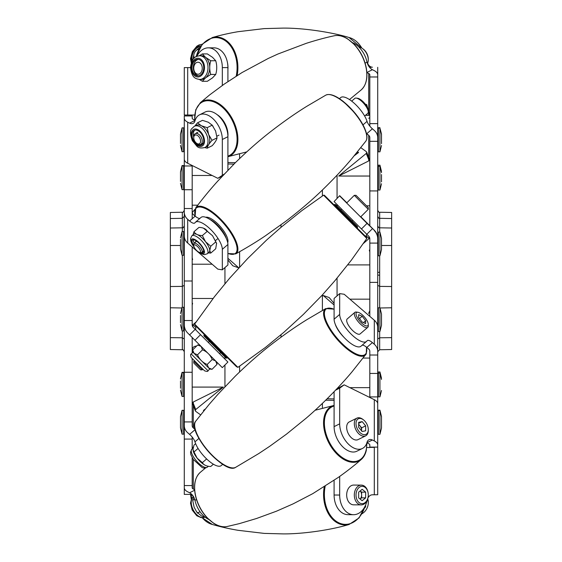 <?xml version="1.0" encoding="UTF-8"?>
<svg xmlns="http://www.w3.org/2000/svg" width="562" height="562" viewBox="0 0 562 562"><rect width="100%" height="100%" fill="white"/><g stroke="black" fill="none" stroke-linecap="round" stroke-linejoin="round"><path stroke-width="0.84" d="M196.503 499.562L194.958 500.335A7.903 4.84 63.4 0 0 189.598 492.769L187.701 491.82A11.697 5.852 180 0 1 184.28 487.683L184.28 494.398L191.782 494.398M194.958 500.335A19.761 12.097 63.4 0 0 208.776 519.457M194.6 489.678L193.293 489.024L193.293 459.449M198.913 438.423L194.958 441.851A7.903 2.796 49.1 0 0 189.598 434.391L187.701 432.747A11.697 10.13 180 0 1 184.28 425.582L184.28 439.077L192.183 439.077L192.183 448.94M194.958 441.851A19.761 6.983 49.1 0 0 207.659 459.899A19.761 6.983 49.1 0 0 221.28 465.561L222.763 464.275M195.133 429.501L193.293 427.907L193.293 405.392M190.518 67.489A7.903 5.592 90 0 1 189.598 67.602L187.701 67.602L187.701 115.02L192.183 115.02L192.183 115.948L184.28 115.948L184.28 320.516L192.183 320.516L192.183 324.745A3.794 3.794 0 0 0 193.293 327.428L200.543 334.678L194.958 340.27L187.701 333.013A11.697 11.697 0 0 1 184.28 324.745L184.28 372.262L192.183 372.262L192.183 425.582A3.794 3.288 180 0 0 193.293 427.907M194.958 340.27L222.32 367.625L227.905 362.04L200.543 334.678M227.905 244.484A19.761 6.983 49.1 0 0 216.623 225.018A19.761 6.983 49.1 0 0 200.999 217.445L195.407 222.285A19.761 6.983 49.1 0 0 194.958 222.805A7.903 2.796 49.1 0 1 194.775 223.009A7.903 2.796 49.1 0 1 189.598 220.985L187.701 219.342L187.701 243.058L217.81 269.128L222.32 269.844L227.905 265.004L227.905 244.484L222.32 249.324L222.32 269.844M195.407 222.285A19.761 6.983 49.1 0 1 211.038 229.858A19.761 6.983 49.1 0 1 222.32 249.324M199.889 218.4A7.903 2.796 49.1 0 1 195.19 216.145L193.293 214.501A3.794 3.288 0 0 1 192.183 212.183L192.183 218.751M227.905 170.209L227.905 136.707A19.761 12.097 63.4 0 0 219.925 117.254A19.761 12.097 63.4 0 0 205.095 112.049L199.51 114.845A19.761 12.097 63.4 0 0 194.958 120.935A7.903 4.84 63.4 0 1 193.131 123.366A7.903 4.84 63.4 0 1 189.598 123.141L187.701 122.193L187.701 163.268L217.81 178.316L224.182 174.122M199.51 114.845A19.761 12.097 63.4 0 1 214.333 120.05A19.761 12.097 63.4 0 1 222.32 139.502L222.32 175.049M195.14 120.324L193.293 119.404A3.794 1.897 0 0 1 192.183 118.062L192.183 115.948M196.897 56.277A19.761 13.973 90 0 1 208.347 47.84A19.761 13.973 90 0 1 222.32 67.602L222.32 85.452M208.347 47.84L213.932 47.84A19.761 13.973 90 0 1 227.905 67.602L227.905 81.567M217.81 178.316L222.383 176.032M193.377 496.485A7.903 5.592 90 0 0 189.598 494.398M184.28 189.738L192.183 189.738L192.183 212.183M184.28 208.523L192.183 208.523M184.28 281L192.183 281L192.183 320.516M184.28 320.516L184.28 324.745M192.183 337.495L192.183 353.055L192.183 337.495M184.28 372.262L184.28 421.922L192.183 421.922M184.28 421.922L184.28 425.582M184.28 439.077L184.28 485.568L192.183 485.568L192.183 487.683A3.794 1.897 180 0 0 193.293 489.024M192.183 457.658L192.183 485.568M184.28 485.568L184.28 487.683M184.28 154.543L184.28 158.603M187.701 219.342A11.697 10.13 0 0 1 184.28 212.183L184.28 233.918L184.28 232.197L183.648 231.565L183.648 255.274L184.28 254.642M187.701 67.602L184.28 67.602L184.28 115.02L187.701 115.02M184.28 118.062A11.697 5.852 0 0 0 187.701 122.193M187.701 163.268A11.697 5.852 180 0 1 184.28 159.13M187.701 243.058A11.697 10.13 180 0 1 184.28 235.892M192.815 403.692A3.794 3.288 -0 0 1 192.33 402.792L192.183 402.181M367.576 63.246A7.903 5.592 -90.4 0 0 372.402 67.201L369.522 67.264M365.082 63.106L367.042 62.115A7.903 4.819 -116.9 0 0 372.402 69.695L374.299 70.65A11.697 5.922 -0 0 1 377.72 74.844L377.72 67.307M367.042 62.115A19.761 12.048 -116.9 0 0 352.493 42.635M366.86 72.547L368.707 73.481L368.707 111.866M363.003 124.876L367.042 121.364A7.903 2.761 -131 0 0 372.402 128.803L374.299 130.454A11.697 10.172 0 0 1 377.72 137.648L377.72 123.619L369.817 123.619L369.817 74.844A3.794 1.925 -0 0 0 368.707 73.481M367.042 121.364A19.761 6.892 -131 0 0 354.299 103.317A19.761 6.892 -131 0 0 340.684 97.591L339.448 98.673M366.417 133.313A7.903 2.761 -131 0 0 366.81 133.665L368.707 135.316L368.707 157.543M367.955 497.939A7.903 5.592 -89.6 0 1 372.402 494.799L377.72 494.729L377.72 243.093L369.817 243.093L369.817 238.871A3.794 3.794 180 0 0 368.707 236.188L361.457 228.973L367.042 223.388L374.299 230.237L360.818 216.763M346.845 202.791L339.68 195.674L334.095 201.575L339.68 195.674M367.042 223.388L339.68 195.983M361.457 228.973L334.095 201.575M334.095 319.216A19.761 7.074 -130.8 0 0 345.335 338.724A19.761 7.074 -130.8 0 0 360.966 346.227L366.557 341.408A19.761 7.074 -130.8 0 0 367.042 340.846A7.903 2.831 -130.8 0 1 367.239 340.628A7.903 2.831 -130.8 0 1 372.402 342.609L374.299 344.246L374.299 320.221L344.19 294.263L339.68 293.61L334.095 298.422L334.095 319.216L339.68 314.397L339.68 293.61M366.557 341.408A19.761 7.074 -130.8 0 1 350.92 333.905A19.761 7.074 -130.8 0 1 339.68 314.397M362.16 345.201A7.903 2.831 -130.8 0 1 366.81 347.428L368.707 349.065A3.794 3.274 180 0 1 369.817 351.376L369.817 355.015L377.72 355.015M334.095 391.693L334.095 426.621A19.761 12.153 -116.3 0 0 342.019 446.031A19.761 12.153 -116.3 0 0 356.807 451.237L362.399 448.476A19.761 12.153 -116.3 0 0 367.042 442.273A7.903 4.861 -116.3 0 1 368.904 439.793A7.903 4.861 -116.3 0 1 372.402 440.011L374.299 440.945L374.299 399.694L344.19 384.844L339.68 388.159L335.493 390.225M362.399 448.476A19.761 12.153 -116.3 0 1 347.611 443.27A19.761 12.153 -116.3 0 1 339.68 423.86L339.68 388.159M366.888 442.8L368.707 443.699A3.794 1.869 180 0 1 369.817 445.027L369.817 447.106L377.72 447.106M344.19 384.844L336.582 389.087M374.299 494.785L374.299 447.366L369.817 447.401M367.007 500.651A19.761 13.973 -89.6 0 1 353.505 514.701A19.761 13.973 -89.6 0 1 339.68 495.052L339.68 476.443M353.505 514.701L347.92 514.659A19.761 13.973 -89.6 0 1 334.095 495.01L334.095 480.334M377.72 373.456L369.817 373.456L369.817 355.015M374.299 320.221A11.697 10.088 0 0 1 377.72 327.358L377.72 351.376A11.697 10.088 180 0 0 374.299 344.246M377.72 282.377L369.817 282.377L369.817 243.093M377.72 243.093L377.72 238.871A11.697 11.697 180 0 0 374.299 230.596M377.72 238.45L377.72 190.932L369.817 190.932L369.817 137.648A3.794 3.302 0 0 0 368.707 135.316M369.185 159.229A3.794 3.302 180 0 1 369.67 160.121L369.164 160.662A3.794 1.911 180 0 1 368.707 160.936L338.696 176.039L369.817 176.039L369.817 225.762L369.817 205.811L366.55 205.811M377.72 190.932L377.72 141.322L369.817 141.322M377.72 141.322L377.72 137.648M377.72 123.619L377.72 76.98L369.817 76.98M377.72 76.98L377.72 74.844M374.299 447.366L369.817 447.303M377.72 445.027A11.697 5.775 180 0 0 374.299 440.945M374.299 399.694A11.697 5.775 0 0 1 377.72 403.776M374.299 230.237A11.697 11.697 -0 0 1 377.72 238.513M369.817 116.973A3.794 1.869 0 0 1 368.707 118.301M182.334 330.969L182.334 349.747L170.349 349.536L170.349 337.65L182.334 337.783L184.28 339.026M170.349 337.65L170.349 286.522L182.334 286.402L184.28 285.32M170.349 286.522L170.349 245.489L180.486 245.489M170.349 245.489L170.349 212.464L182.334 212.253C182.72 212.78 183.374 212.12 184.28 210.279M239.602 371.939L239.602 366.171M239.602 158.54L239.602 153.946M239.602 267.034L239.602 251.657M192.183 115.02L194.663 115.02M192.183 165.502L192.183 175.477L212.127 175.477M192.183 175.477L192.183 205.186L197.775 205.186M192.183 246.936L192.183 264.21L212.127 264.21M192.183 264.21L192.183 298.478L213.068 298.478M196.461 326.655L195.745 327.379L195.745 329.88M192.183 358.451L192.183 387.085L223.304 387.085L195.745 409.536L195.274 410.78L195.745 411.37L200.627 414.882M192.183 437.067L192.183 447.268L193.272 447.268M203.823 410.766L203.437 410.457L205.13 409.136M224.94 386.719L224.94 365.005M224.94 359.069L224.94 356.926M224.94 283.754L224.94 267.575M227.905 258.288L238.773 267.842L232.83 265.812L227.905 260.009M192.33 325.812L192.836 324.885A3.794 3.281 0 0 1 193.293 324.415L196.138 321.956M192.836 324.885L195.745 327.379M192.33 402.792L192.836 402.266A3.794 1.883 0 0 1 193.293 401.992L223.304 387.085M192.836 402.266L195.745 409.536M192.836 447.148L193.293 448.167M193.293 401.992L193.293 402.877A1.897 1.293 -20.2 0 0 192.85 404.197L192.485 402.792M192.836 326.873L192.485 325.812M281 334.741L281 337.2L281 334.741M281 224.87L281 227.336L281 224.87M203.437 410.457L204.118 410.386M184.02 308.995L184.28 309.95M193.293 327.428A1.897 1.77 -45 0 1 193.293 324.927L193.293 324.415M391.651 218.527L379.666 218.323L379.666 212.253L391.651 212.464L391.651 245.489L381.514 245.489M391.651 245.489L391.651 286.522L379.666 286.402L379.666 307.786M391.651 286.522L391.651 337.65L379.666 337.783L379.666 349.747L377.72 351.721M391.651 337.65L391.651 349.536L379.666 349.747M322.398 403.411L322.398 408.188M322.398 294.924L322.398 310.505M322.398 190.012L322.398 196.005M354.411 155.625L355.964 154.459L357.109 152.667L358.563 152.52L354.292 155.716M338.696 176.039L366.255 153.447L366.719 152.19L366.255 151.6L360.79 147.644M369.817 126.12L369.817 115.308L365.483 115.308M366.031 105.171L366.255 104.427L366.438 105.775M365.293 104.167L366.255 104.427M369.817 447.106L369.817 447.549L366.768 447.549M369.817 397.489L369.817 387.647L349.873 387.647M369.817 387.647L369.817 358.064L363.08 358.064M357.601 151.754L358.563 152.52M337.06 175.182L337.06 198.295M337.06 204.631L337.06 206.149M337.06 278.148L337.06 295.865M369.817 316.364L369.817 299.16L349.873 299.16M369.817 299.16L369.817 264.899L347.745 264.899M365.672 236.546L366.761 234.459M322.398 295.984L323.227 295.5L329.135 297.516L334.095 303.354M369.543 237.445L369.164 238.372A3.794 3.295 180 0 1 368.707 238.843L363.298 243.543M369.164 238.372L366.255 235.956M369.164 160.662L366.255 153.447M369.67 115.189L365.595 115.21M369.164 115.196L368.236 112.449M369.67 160.121L369.817 160.746M369.164 114.648L369.515 115.189M368.707 160.936L368.707 160.058A1.897 1.307 159.7 0 0 369.143 158.723L369.515 160.121M379.666 272.17L377.72 272.486M379.666 275.275L377.72 275.008M377.72 339.026L379.666 337.783L379.666 331.496M377.72 309.95L377.98 308.995M377.72 285.32L379.666 286.402L379.666 255.808M369.178 236.757A1.897 1.777 134.2 0 1 368.707 238.344L368.707 238.843M369.515 115.147L369.199 113.679A1.897 0.485 164.9 0 1 368.707 114.184L368.707 115.196M334.734 204.428L333.94 204.814L324.372 195.253L366.747 237.628L357.186 228.067L357.572 227.266L334.734 204.428L335.458 204.547L357.453 226.542L345.518 214.607M208.347 342.476L209.415 341.408L204.006 335.999L226.008 357.994L226.732 358.113L203.887 335.268L204.006 335.999M236.49 366.691L194.712 324.913L194.642 324.105L237.895 367.358L236.49 366.691M205.706 217.269A17.078 6.034 49.1 0 1 217.873 223.957A17.078 6.034 49.1 0 1 227.638 238.822A17.078 6.034 49.1 0 1 227.715 242.679M216.995 114.557A17.078 10.46 63.4 0 1 227.638 131.115A17.078 10.46 63.4 0 1 227.905 136.369M227.477 62.719A17.078 12.076 90 0 1 227.638 63.562A17.078 12.076 90 0 1 227.905 69.442M362.118 500.714L358.64 497.848L358.668 492.143L362.181 489.298L365.658 492.164L365.63 497.869L362.118 500.714M356.013 494.989A8.676 6.133 90.4 0 0 362.061 503.685A8.676 6.133 90.4 0 0 368.286 495.143A8.676 6.133 90.4 0 0 368.286 494.96A8.676 6.133 90.4 0 0 362.174 486.327A8.676 6.133 90.4 0 0 356.013 494.989M368.286 494.96L368.286 494.946A9.877 6.983 90.4 0 0 361.373 485.118A9.877 6.983 90.4 0 0 354.313 494.982A9.877 6.983 90.4 0 0 361.226 504.88A9.877 6.983 90.4 0 0 368.286 495.157L368.286 495.157M361.373 485.118L353.73 485.062A9.877 6.983 90.4 0 0 346.67 494.918A9.877 6.983 90.4 0 0 353.582 504.824L361.226 504.88M361.633 492.136L361.619 494.989A4.939 3.491 90.4 0 1 360.094 499.042L361.605 497.841L361.619 494.989A4.939 3.491 90.4 0 0 360.158 490.942L361.633 492.136L365.658 492.164M361.605 497.841L365.63 497.869M362.118 431.511L358.64 427.282L358.668 422.336L362.181 421.619L365.658 425.848L365.63 430.794L362.118 431.511M356.013 423.481A8.676 5.339 63.7 0 0 362.125 434.103A8.676 5.339 63.7 0 0 368.286 429.593A8.676 5.339 63.7 0 0 363.481 419.856A8.676 5.339 63.7 0 0 356.013 423.481M363.481 419.856L362.813 419.343A9.877 6.077 63.7 0 0 356.926 418.128A9.877 6.077 63.7 0 0 354.313 423.474A9.877 6.077 63.7 0 0 358.254 433.218A9.877 6.077 63.7 0 0 365.672 435.845A9.877 6.077 63.7 0 0 368.286 430.436L368.286 429.593M356.926 418.128L349.283 421.9A9.877 6.077 63.7 0 0 346.67 427.246A9.877 6.077 63.7 0 0 350.611 436.99A9.877 6.077 63.7 0 0 358.029 439.617L365.672 435.845M358.661 423.355L362.181 421.619M358.661 424.219L361.633 427.837L365.658 425.848M361.619 430.899L361.633 427.837M361.584 430.864A4.939 3.042 63.7 0 0 361.619 430.309A4.939 3.042 63.7 0 0 359.898 425.722A4.939 3.042 63.7 0 0 358.654 424.563M362.118 321.984L358.64 317.523L358.668 314.657L362.181 316.258L365.658 320.719L365.63 323.586L362.118 321.984M356.013 313.8A8.676 3.105 49.2 0 0 362.125 323.494A8.676 3.105 49.2 0 0 368.286 324.415A8.676 3.105 49.2 0 0 364.506 317.087A8.676 3.105 49.2 0 0 357.818 312.275A8.676 3.105 49.2 0 0 356.013 313.8M357.818 312.275L356.371 312.058A9.877 3.541 49.2 0 0 354.847 312.374A9.877 3.541 49.2 0 0 354.313 313.793A9.877 3.541 49.2 0 0 359.905 323.557A9.877 3.541 49.2 0 0 367.752 327.337A9.877 3.541 49.2 0 0 368.286 325.876L368.286 324.415M354.847 312.374L347.204 318.963A9.877 3.541 49.2 0 0 346.67 320.382A9.877 3.541 49.2 0 0 352.262 330.147A9.877 3.541 49.2 0 0 360.109 333.926L367.752 327.337M359.476 318.591L362.181 316.258M363.474 322.602L365.658 320.719M362.118 201.47L365.658 204.947L362.118 201.47M356.013 195.323L368.286 207.596L356.013 195.323L354.313 195.323L361.261 202.348L368.286 209.296L368.286 207.596M354.313 195.323L346.67 202.966L353.617 209.991L360.642 216.939L368.286 209.296M202.25 369.852L200.585 369.852L193.75 363.024L193.75 361.359L202.25 369.852L202.917 369.185M351.679 101.132L354.819 98.399A9.877 3.449 49 0 1 356.252 98.09L357.713 98.294A8.676 3.028 49 0 1 364.436 103.127A8.676 3.028 49 0 1 368.286 110.447L368.286 111.929A9.877 3.449 49 0 1 367.787 113.306L364.647 116.039M356.252 98.09A9.877 3.449 49 0 1 363.902 103.591A9.877 3.449 49 0 1 368.286 111.929M193.75 244.217A6.006 2.093 49 0 1 193.75 244.189A6.006 2.093 49 0 1 194.059 243.353A6.006 2.093 49 0 1 199.58 246.507A6.006 2.093 49 0 1 201.941 252.415A6.006 2.093 49 0 1 201.07 252.605L199.636 252.401A4.833 1.686 49 0 1 195.906 249.732A4.833 1.686 49 0 1 193.75 245.657A4.833 1.686 49 0 1 193.75 245.636A4.833 1.686 49 0 1 198.442 247.505A4.833 1.686 49 0 1 199.636 252.401M358.949 47.11A9.877 6.02 63.1 0 1 362.581 48.599L363.277 49.112A8.676 5.29 63.1 0 1 368.286 59.003L368.286 59.86A9.877 6.02 63.1 0 1 367.436 63.499M362.581 48.599A9.877 6.02 63.1 0 1 368.286 59.86M193.75 136.924A6.006 3.66 63.1 0 1 193.75 136.889A6.006 3.66 63.1 0 1 195.288 133.679A6.006 3.66 63.1 0 1 201.266 137.381A6.006 3.66 63.1 0 1 200.711 144.399A6.006 3.66 63.1 0 1 197.22 143.739L196.545 143.24A4.833 2.943 63.1 0 1 193.75 137.76A4.833 2.943 63.1 0 1 193.75 137.732A4.833 2.943 63.1 0 1 197.381 135.407A4.833 2.943 63.1 0 1 200.557 141.687A4.833 2.943 63.1 0 1 196.545 143.24M367.681 63.028A9.877 6.983 89.6 0 1 367.955 64.061M193.75 68.213L193.75 68.199A6.006 4.25 89.6 0 1 197.957 62.22A6.006 4.25 89.6 0 1 202.25 68.199A6.006 4.25 89.6 0 1 198.049 74.24A6.006 4.25 89.6 0 1 193.757 68.325A4.833 3.414 89.6 0 1 193.75 68.248A4.833 3.414 89.6 0 1 193.75 68.213L193.757 68.325M194.016 58.216A6.006 3.695 116.3 0 1 193.75 56.572A6.006 3.695 116.3 0 1 193.75 56.53L193.75 55.708A4.833 2.972 116.3 0 1 196.426 50.285A4.833 2.972 116.3 0 1 198.737 49.519M196.426 50.285L197.079 49.786A6.006 3.695 116.3 0 1 199.103 48.845M194.403 57.851A4.833 2.972 116.3 0 1 193.75 55.743A4.833 2.972 116.3 0 1 193.75 55.708M364.668 507.985L365.63 506.833L365.637 505.006M362.104 513.612A8.676 5.29 116.9 0 0 363.277 512.888A8.676 5.29 116.9 0 0 368.286 502.997A8.676 5.29 116.9 0 0 367.45 499.646M361.998 513.794A9.877 6.02 116.9 0 0 362.581 513.401L363.277 512.888M368.286 502.997L368.286 502.14A9.877 6.02 116.9 0 0 367.681 498.972M365.131 506.587L365.63 506.833M180.486 380.952L180.486 388.223M180.486 378.662L182.067 372.339L182.067 396.442L180.486 390.119M381.514 390.506L379.933 396.828L379.933 371.953L381.514 378.275M180.486 315.472L180.486 322.75M180.486 313.575L182.067 307.252L182.067 330.969L180.486 324.646M180.486 239.419L180.486 248.952L182.067 255.274L183.648 255.274M180.486 237.888L182.067 231.565L182.067 255.274M180.486 171.881L182.067 165.558L180.486 172.267L180.486 181.435M182.067 165.558L183.648 165.558L183.648 165.945L182.067 165.945L182.067 189.661L180.486 183.338M180.486 134.156L182.067 127.834L180.486 134.304L180.486 143.472M182.067 127.834L183.648 127.834L182.067 127.981L182.067 151.691L180.486 145.368M180.486 416.632L182.067 410.309L182.067 434.166L180.486 427.844L180.486 416.772L182.067 410.45L183.648 410.45L183.648 434.166L184.28 433.534M180.486 418.676L180.486 425.947M381.514 323.276L381.514 316.006M381.514 314.109L379.933 307.786L379.933 331.496L381.514 325.173L381.514 314.579M379.933 331.496L378.352 331.496L377.72 330.863L377.72 329.304M381.514 247.589L381.514 240.318M379.933 232.099L379.933 255.808L381.514 249.486L381.514 238.421L379.933 232.099L378.352 232.099L377.72 232.731M381.514 181.828L381.514 174.557M381.514 183.725L379.933 190.047L379.933 165.172L381.514 171.494M381.514 143.612L381.514 134.444L379.933 128.122L381.514 134.016M381.514 145.509L379.933 151.831L379.933 128.122L378.352 128.122L378.352 127.693L377.72 128.326M379.933 434.307L378.352 434.307L378.352 410.59L379.933 410.59L381.514 416.92L381.514 427.984L379.933 434.307L379.933 410.169L381.514 416.491M200.023 511.729L197.529 512.973L197.782 513.282L196.616 511.813L201.358 515.902L205.404 517.398M194.677 499.295L192.689 500.285L194.101 507.135L196.616 511.813M193.848 497.286A17.092 4.791 -39.6 0 0 192.689 500.285M213.384 464.198L210.757 466.481A17.092 9.8 154.4 0 1 206.205 465.708L206.142 465.68A11.858 4.194 49.1 0 0 206.17 465.694M206.633 458.95L202.369 462.638A17.092 9.8 154.4 0 0 205.552 465.434A17.092 9.8 154.4 0 0 206.205 465.708M198.07 448.42L193.988 451.96L197.171 458.178L202.369 462.638M195.625 443.699L193.988 445.111L192.977 449.41L193.988 451.96M193.089 450.485A11.858 4.194 49.1 0 0 193.124 450.654A11.858 4.194 49.1 0 0 197.171 458.178A11.858 4.194 49.1 0 0 205.552 465.434A11.858 4.194 49.1 0 0 206.142 465.68M193.033 496.07A17.092 12.083 -90 0 0 193.089 496.717M192.689 349.95L192.977 352.262L194.101 353.379L192.689 349.95L197.655 344.991L201.084 346.396L202.496 349.831A17.092 17.092 0 0 1 212.176 359.504L215.604 360.916L217.016 364.345L212.05 369.311L209.745 369.023L208.621 367.899L212.05 369.311M212.176 359.504L207.209 364.471L208.621 367.899L201.358 360.642A17.092 17.092 0 0 0 207.209 364.471M202.496 349.831L197.529 354.791A17.092 17.092 0 0 0 201.358 360.642L194.101 353.379L197.529 354.791M208.01 370.758C208.031 371.637 206.858 371.637 204.491 370.758L191.242 357.509C190.37 355.149 190.37 353.976 191.242 353.99L208.01 370.758L209.745 369.023M203.725 369.993L192.007 358.282M193.089 234.747L193.988 231.713L198.948 227.413A17.092 9.8 154.4 0 1 203.5 228.186L212.534 235.717L216.581 243.241L215.717 248.783L210.757 253.076A17.092 9.8 154.4 0 1 208.383 252.872M203.5 228.186A17.092 9.8 154.4 0 1 204.154 228.46A17.092 9.8 154.4 0 1 207.336 231.256L212.534 235.717L216.637 243.515M215.717 241.934L210.757 246.233L209.745 250.533L210.757 253.076M207.336 231.256L202.369 235.548L205.552 241.765L210.757 246.233M193.988 231.713A17.092 9.8 -25.6 0 0 197.171 234.509A17.092 9.8 -25.6 0 0 202.369 235.548M194.326 247.456L191.986 243.894L190.862 241.217L190.525 238.66L191.867 235.808L193.595 234.312A11.858 4.194 49.1 0 1 197.171 234.509A11.858 4.194 49.1 0 1 205.552 241.765A11.858 4.194 49.1 0 1 209.745 250.533A11.858 4.194 49.1 0 1 209.12 252.233L207.385 253.736L204.399 254.656L201.898 253.954L199.159 252.275M201.294 252.619A8.282 2.929 -130.9 0 0 203.289 252.556A8.282 2.929 -130.9 0 0 201.716 246.507A8.282 2.929 -130.9 0 0 194.937 240.178A8.282 2.929 -130.9 0 0 192.443 240.037A8.282 2.929 -130.9 0 0 193.757 245.678M196.658 241.196A5.03 1.777 -130.9 0 0 195.899 241.351A5.03 1.777 -130.9 0 0 195.632 241.983M193.349 239.749A8.282 2.929 -130.9 0 0 194.276 243.163M202.91 251.572A8.282 2.929 -130.9 0 0 203.704 251.699M194.965 125.951A17.092 4.791 -39.6 0 1 197.529 122.818L202.496 120.338L208.347 122.249L212.176 125.178L215.604 131.016L217.016 137.866A17.092 4.791 -39.6 0 1 215.604 141.28A17.092 4.791 -39.6 0 1 212.176 145.713L207.209 148.192L204.716 147.581M213.089 126.338L211.923 124.869L212.176 125.178L207.209 127.658L208.621 134.508L212.05 140.345L217.016 137.866M197.529 122.818L201.358 125.74L207.209 127.658M212.05 140.345A17.092 4.791 140.4 0 0 208.621 144.771A17.092 4.791 140.4 0 0 207.209 148.192M194.326 126.274L196.061 125.403A11.858 7.257 63.4 0 1 201.358 125.74A11.858 7.257 63.4 0 1 208.621 134.508A11.858 7.257 63.4 0 1 208.621 144.771A11.858 7.257 63.4 0 1 206.661 146.612L204.926 147.483C201.119 148.431 198.428 148.003 196.862 146.197L192.345 140.697C190.075 134.381 189.886 130.363 191.775 128.649L194.326 126.274A11.858 7.257 63.4 0 1 206.121 133.63A11.858 7.257 63.4 0 1 204.926 147.483M192.794 131.634A8.282 5.072 -116.6 0 0 194.073 141.322A8.282 5.072 -116.6 0 0 201.568 145.165A8.282 5.072 -116.6 0 0 202.404 135.491A8.282 5.072 -116.6 0 0 194.164 130.349A8.282 5.072 -116.6 0 0 192.794 131.634M196.939 132.597A5.03 3.077 -116.6 0 0 196.229 133.201M194.859 130.096A8.282 5.072 -116.6 0 0 194.115 130.974A8.282 5.072 -116.6 0 0 193.75 137.051M200.03 144.617A8.282 5.072 -116.6 0 0 202.194 144.757M199.313 55.75L202.369 53.91L207.336 53.91L212.534 57.331L215.717 60.752A17.092 12.083 -90 0 1 216.728 67.602A17.092 12.083 -90 0 1 215.717 74.444L212.534 77.865L207.336 81.286L202.369 81.286L199.313 79.446M202.369 53.91L205.552 57.331L210.757 60.752L215.717 60.752M215.717 74.444L210.757 74.444L205.552 77.865L202.369 81.286M210.757 60.752A17.092 12.083 90 0 0 209.745 67.602A17.092 12.083 90 0 0 210.757 74.444M199.629 55.743L201.358 55.743A11.858 8.381 90 0 1 205.552 57.331A11.858 8.381 90 0 1 209.745 67.602A11.858 8.381 90 0 1 205.552 77.865A11.858 8.381 90 0 1 201.358 79.453L199.629 79.453C195.323 78.645 191.972 78.125 190.511 67.602C191.972 57.078 195.323 56.551 199.629 55.743A11.858 8.381 90 0 1 208.01 67.602A11.858 8.381 90 0 1 199.629 79.453M192.007 67.602A8.282 5.859 -90 0 0 197.866 75.877A8.282 5.859 -90 0 0 203.725 67.602A8.282 5.859 -90 0 0 197.866 59.319A8.282 5.859 -90 0 0 192.007 67.602M198.527 59.368A8.282 5.859 -90 0 0 193.328 67.602A8.282 5.859 -90 0 0 198.527 75.828M200.283 46.878A8.282 5.072 -63.4 0 0 193.757 51.564A8.282 5.072 -63.4 0 0 192.499 60.169M199.643 47.903A8.282 5.072 -63.4 0 0 196.56 50.187M193.771 55.259A8.282 5.072 -63.4 0 0 193.363 58.947M184.28 165.973L192.183 165.973M184.28 239.848L185.207 239.848M195.119 120.387L189.598 123.141M195.19 216.145L189.598 220.985M195.19 329.325L189.598 334.91M195.155 429.579L189.598 434.391M194.635 490.247L189.598 492.769M227.905 67.602L222.32 67.602M227.905 136.707L222.32 139.502M377.72 396.905L369.817 396.905M377.72 323.354L376.765 323.354M366.916 442.716L372.402 440.011M366.81 347.428L372.402 342.609M366.81 234.291L372.402 228.699M366.81 133.665L372.402 128.803M366.86 72.498L372.402 69.695M369.487 67.222L372.402 67.201M334.095 495.01L339.68 495.052M334.095 426.621L339.68 423.86M202.236 517.75L212.408 524.494C220.641 526.861 229.177 528.8 238.014 530.296L264.203 533.394L283.36 533.9C304.323 534.019 332.374 529.601 349.051 524.494A30.587 21.63 -90 0 1 324.246 486.776M202.299 517.75A30.587 21.63 90 0 0 212.436 524.501M325.187 486.179A29.962 21.187 90 0 0 324.977 487.324A29.962 21.187 90 0 0 338.76 522.779A29.962 21.187 90 0 0 364.942 506.495M182.334 307.252L182.334 255.274M182.334 231.565L182.334 212.253M233.925 164.097L227.905 163.985M227.905 162.523L235.38 162.664M377.72 216.342C378.626 218.189 379.28 218.85 379.666 218.323L379.666 232.099M356.954 153.293L356.772 152.787M334.095 305.011L323.227 295.5M327.126 398.781L334.095 398.915M334.095 400.362L325.679 400.2M366.206 450.478A30.587 18.729 -116.6 0 1 361.057 459.653A30.587 18.729 -116.6 0 1 328.44 442.09A30.587 18.729 -116.6 0 1 333.961 405.462L315.078 410.267M205.46 468.013L200.409 472.242A30.587 18.729 63.4 0 0 199.517 506.552A30.587 18.729 63.4 0 0 227.498 526.425L239.293 523.644L256.511 518.508L276.476 511.195L293.118 503.861L312.746 493.661L338.261 477.44C346.923 471.293 354.524 465.364 361.057 459.653C363.656 457.475 365.412 454.363 366.319 450.31L366.895 442.807M334.095 405.975A29.962 18.349 63.4 0 0 324.977 417.109A29.962 18.349 63.4 0 0 340.558 456.246A29.962 18.349 63.4 0 0 366.15 449.951A29.962 18.349 63.4 0 0 366.733 443.249M344.12 337.46A16.15 5.711 -130.9 0 1 335.191 324.056M366.206 353.92A30.587 10.811 -130.9 0 1 365.722 354.699A30.587 10.811 -130.9 0 1 337.017 339.188A30.587 10.811 -130.9 0 1 325.77 308.566L307.035 319.567C295.844 326.466 283.859 334.847 271.074 344.71C259.511 353.653 247.554 364.162 235.204 376.238L217.88 394.369L208.867 404.724L195.745 421.17A30.587 10.811 49.1 0 0 208.095 450.836A30.587 10.811 49.1 0 0 235.696 467.303A30.587 10.811 49.1 0 0 235.703 467.303L258.843 453.513L269.69 446.312L286.487 434.145L306.044 418.29C321.815 404.865 339.968 386.305 352.149 371.665L366.269 353.821L366.529 347.19M334.095 309.262A29.962 10.594 49.1 0 0 324.977 310.421A29.962 10.594 49.1 0 0 340.558 342.012A29.962 10.594 49.1 0 0 366.15 353.161A29.962 10.594 49.1 0 0 366.389 347.07M230.111 467.5A29.962 10.594 -130.9 0 1 207.891 451.012A29.962 10.594 -130.9 0 1 194.754 426.663M237.895 367.358L265.397 347.471L283.824 332.332L303.438 314.355L322.026 295.324L334.769 280.874L351.398 260.108L366.817 238.436L323.564 195.183L301.892 210.602L281.126 227.231L266.676 239.974L247.645 258.562L229.668 278.176L214.529 296.603L194.642 324.105M209.689 219.292A16.15 5.711 49.1 0 1 213.56 221.695A16.15 5.711 49.1 0 1 226.282 238.45M365.722 141.301C367.112 139.425 367.309 136.622 366.312 132.906C364.633 126.956 360.916 120.409 355.156 113.271L343.494 101.624C335.697 95.477 329.789 93.327 325.77 95.161L307.035 106.169C295.851 113.06 283.859 121.441 271.081 131.304C259.518 140.247 247.561 150.756 235.211 162.832L217.887 180.964C210.701 188.86 203.318 197.796 195.745 207.771A30.587 10.811 49.1 0 1 217.15 215.843A30.587 10.811 49.1 0 1 237.283 244.948A30.587 10.811 49.1 0 1 235.696 253.905C246.795 247.737 256.693 241.709 265.383 235.822L285.805 221.259C299.518 210.764 311.629 200.43 322.131 190.265C333.723 179.018 343.733 168.354 352.156 158.266L365.722 141.301A30.587 10.811 -130.9 0 0 366.206 133.292A30.587 10.811 -130.9 0 0 347.534 105.53A30.587 10.811 -130.9 0 0 325.77 95.161A30.587 10.811 -130.9 0 0 325.756 95.168M331.348 94.971A29.962 10.594 49.1 0 1 366.15 132.681M227.905 253.42A29.962 10.594 -130.9 0 0 236.49 244.969A29.962 10.594 -130.9 0 0 210.989 211.853A29.962 10.594 -130.9 0 0 195.267 216.215M349.48 99.565L361.057 90.032A30.587 18.729 -116.6 0 0 366.206 68.346A30.587 18.729 -116.6 0 0 333.976 35.835C325.468 37.647 316.202 40.155 306.178 43.365L277.874 54.036L268.13 58.511L242.025 72.554L224.196 84.138L209.64 94.908L200.409 102.621L195.738 109.78L194.6 120.057M200.402 102.621A30.587 18.729 63.4 0 1 221.709 105.642A30.587 18.729 63.4 0 1 237.283 132.808A30.587 18.729 63.4 0 1 227.905 156.7L246.704 151.909M227.905 156.124A29.962 18.349 -116.6 0 0 236.49 132.906A29.962 18.349 -116.6 0 0 212.584 101.455A29.962 18.349 -116.6 0 0 194.775 120.142M361.865 48.121A30.587 21.63 -90 0 0 349.051 37.506A30.587 21.63 -90 0 0 349.037 37.499C332.374 32.399 304.323 27.981 283.36 28.1L264.203 28.606L238.014 31.704C229.177 33.2 220.641 35.139 212.408 37.506L202.362 44.103L195.948 56.734M212.436 37.499A30.587 21.63 90 0 1 237.283 60.373A30.587 21.63 90 0 1 237.157 75.533M236.209 76.13A29.962 21.187 -90 0 0 236.49 60.52A29.962 21.187 -90 0 0 217.353 37.703A29.962 21.187 -90 0 0 196.194 56.6M182.067 372.339L183.648 372.339L183.648 396.442L184.28 395.81M379.933 396.828L378.352 396.828L378.352 371.953L377.72 372.585M182.067 307.252L183.648 307.252L183.648 330.969L184.28 330.337M184.28 166.577L183.648 165.945L183.648 189.661L184.28 189.029M184.28 128.614L183.648 127.981L183.648 151.691L184.28 151.059M182.067 410.309L183.648 410.309L184.28 411.082M378.352 331.496L378.352 307.786L377.72 308.419M379.933 255.808L378.352 255.808L378.352 232.099M379.933 190.047L378.352 190.047L378.352 165.172L377.72 165.804M379.933 151.831L378.352 151.831L378.352 128.122L377.72 128.754M377.72 411.222L378.352 410.59L378.352 410.169L377.72 410.801M193.405 496.506A11.858 7.257 63.4 0 0 193.461 510.366A11.858 7.257 63.4 0 0 204.716 517.202L201.245 517.693L196.77 515.747L192.197 510.036L190.511 503.116L191.642 498.487L193.391 496.478M193.089 448.153L191.867 449.214A11.858 4.194 49.1 0 0 194.115 457.868A11.858 4.194 49.1 0 0 203.816 466.938A11.858 4.194 49.1 0 0 207.385 467.134L208.383 466.277M191.249 494.75A11.858 8.381 90 0 0 191.719 498.353M191.867 235.808A11.858 4.194 49.1 0 1 195.435 236.005A11.858 4.194 49.1 0 1 205.137 245.081A11.858 4.194 49.1 0 1 207.385 253.736M199.756 252.422A9.364 3.309 -130.9 0 0 203.95 249.711A9.364 3.309 -130.9 0 0 194.557 239.37A9.364 3.309 -130.9 0 0 194.002 246.76M192.134 130.834A9.364 5.732 -116.6 0 0 197.866 145.867A9.364 5.732 -116.6 0 0 203.599 136.566A9.364 5.732 -116.6 0 0 192.134 130.834M191.242 67.602A9.364 6.625 -90 0 0 201.175 75.708A9.364 6.625 -90 0 0 201.175 59.488A9.364 6.625 -90 0 0 191.242 67.602M200.957 45.901A9.364 5.732 -63.4 0 0 193.237 51.128A9.364 5.732 -63.4 0 0 191.937 61.195M349.051 524.494L359.076 517.925L365.49 505.35M170.349 307.779L181.702 307.983M170.349 228.017L182.334 227.807C182.713 228.334 183.36 227.673 184.28 225.833M170.349 218.527L182.334 218.323L184.28 216.342M192.85 351.475L192.197 349.655M196.061 346.087C193.7 346.354 192.408 347.674 192.183 350.042M194.902 209.366L192.211 212.612M192.59 303.29L192.183 305.04M192.625 259.581L192.183 257.754M182.334 349.747C182.622 349.192 183.268 349.852 184.28 351.721M192.485 447.19L192.801 448.659M192.85 404.197L195.274 410.78M391.651 228.017L379.666 227.807C379.013 227.104 379.364 229.226 377.72 225.833M391.651 307.779L380.038 307.983M368.602 313.512L369.817 310.66M369.712 209.478L369.817 208.383M379.666 212.253C379.364 212.836 378.718 212.176 377.72 210.279M369.143 158.723L366.719 152.19M369.199 113.679L368.286 110.293M367.681 108.073L366.775 104.729M369.304 250.09L369.817 252.036M200.409 472.242C195.253 476.899 193.504 484.233 195.169 494.23C196.939 503.152 200.88 510.963 206.985 517.665L213.616 523.257C218.534 526.355 223.163 527.416 227.498 526.425M325.77 308.566L334.095 309.149M195.745 421.17C186.127 430.752 224.842 475.452 235.696 467.303M227.526 357.727L226.732 358.113M204.28 334.474L203.887 335.268M357.572 227.266L357.453 226.542M323.564 195.183L324.372 195.253M366.817 238.436L366.747 237.628M341.605 209.219L340.867 209.956M352.781 220.395L352.044 221.133M220.599 352.585L219.524 353.66M235.696 253.905L227.905 253.539M195.133 216.096L195.745 207.771M333.961 35.842C338.303 34.858 342.939 35.912 347.857 39.017L354.699 44.841C360.72 51.556 364.598 59.34 366.326 68.185C367.941 78.118 366.185 85.396 361.057 90.032M349.051 37.506L361.998 48.206M193.75 361.359L194.424 360.692M201.941 252.415L203.69 250.898M215.604 240.536L218.007 238.45M194.059 243.353L196.552 241.182M193.75 245.636L193.75 244.189M200.711 144.399L203.332 143.071M216.883 136.208L219.004 135.133M195.288 133.679L197.824 132.393M193.75 137.732L193.75 136.889M184.28 373.365L183.648 372.732L182.067 372.732L180.486 379.055M182.067 396.442L183.648 396.442M377.72 373.751L378.352 373.119L379.933 373.119L381.514 379.441M378.352 396.828L377.72 396.196M182.067 330.969L183.648 330.969M183.648 307.252L184.28 307.885M182.067 231.565L183.648 231.565M182.067 189.661L183.648 189.661M182.067 151.691L183.648 151.691M183.648 127.834L184.28 128.466M183.648 165.558L184.28 166.19M183.648 372.339L184.28 372.971M183.648 410.309L184.28 410.941M182.067 434.166L183.648 434.166M379.933 307.786L378.352 307.786M378.352 255.808L377.72 255.176M377.72 166.97L378.352 166.338L379.933 166.338L381.514 172.66M378.352 190.047L377.72 189.415M378.352 151.831L377.72 151.199M379.933 127.693L378.352 127.693M379.933 165.172L378.352 165.172M379.933 371.953L378.352 371.953M379.933 410.169L378.352 410.169M378.352 434.307L377.72 433.674M207.385 467.134C205.355 468.294 203.521 468.371 201.898 467.359L193.279 459.428L190.862 454.616L190.525 452.038L191.867 449.214M190.518 494.511L191.284 499.204M217.016 364.345L216.728 362.04M197.655 344.991L199.96 345.272M191.242 353.99L192.977 352.262M202.236 44.25L199.103 44.897L196.862 46.182L192.345 51.683L190.511 58.764L191.284 62.796"/></g></svg>
